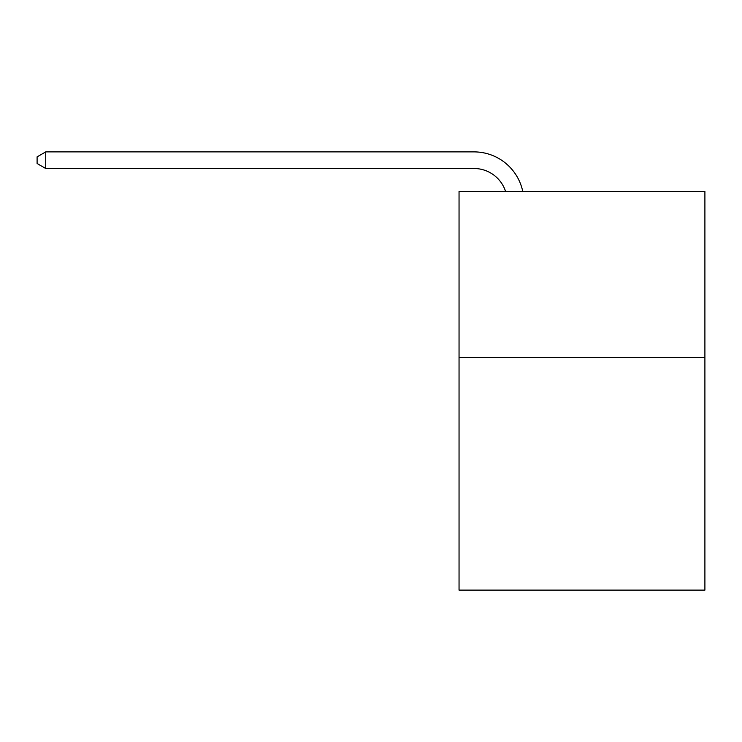 <?xml version="1.0" encoding="UTF-8"?>
<svg xmlns="http://www.w3.org/2000/svg" width="742" height="742" viewBox="0 0 742 742"><rect width="100%" height="100%" fill="white"/><g stroke="black" fill="none" stroke-linecap="round" stroke-linejoin="round"><path stroke-width="1.11" d="M704.9 357.542L704.9 590.113L459.048 590.113L459.048 191.427L704.9 191.427L704.9 357.542L459.048 357.542M505.58 191.427A33.223 33.223 -36.6 0 0 473.99 168.499L45.735 168.499L37.1 163.518L37.1 156.868L45.735 151.887L473.99 151.887A49.835 49.835 143.4 0 1 522.758 191.427M45.735 151.887L45.735 168.499"/></g></svg>
